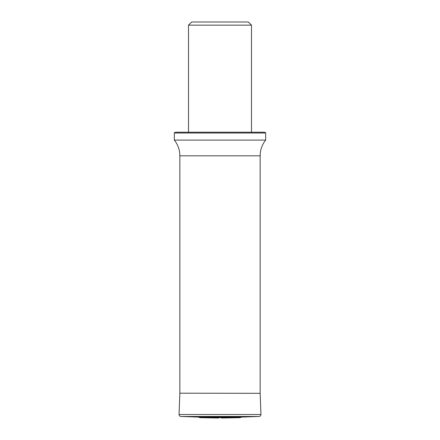 <?xml version="1.0" encoding="UTF-8"?>
<svg xmlns="http://www.w3.org/2000/svg" width="440" height="440" viewBox="0 0 440 440"><rect width="100%" height="100%" fill="white"/><g stroke="black" fill="none" stroke-linecap="round" stroke-linejoin="round"><path stroke-width="0.66" d="M188.507 25.151L191.659 22L248.341 22L251.493 25.151L188.507 25.151L188.507 132.22M174.339 133.007L175.126 132.22L264.875 132.22L265.661 133.007L174.339 133.007L174.339 140.096C177.958 144.711 179.795 149.952 179.85 155.821L179.85 393.311L179.069 414.513C179.141 415.663 179.746 416.317 180.884 416.471L198.759 417.109L241.241 417.109L259.116 416.471C260.255 416.317 260.86 415.663 260.931 414.513L260.15 393.201M265.661 133.007L265.661 140.096L174.339 140.096M179.85 393.201L260.161 393.311L260.15 155.821L179.85 155.821M199.59 417.61L240.411 417.61L199.821 417.675L198.759 417.109M218.499 418L199.821 417.675M179.069 414.513L260.931 414.513M180.884 416.471L259.116 416.471M251.493 25.151L251.493 132.22M260.15 155.821C260.205 149.952 262.042 144.711 265.661 140.096M240.411 417.61L241.241 417.109M240.18 417.675L221.502 418"/></g></svg>
